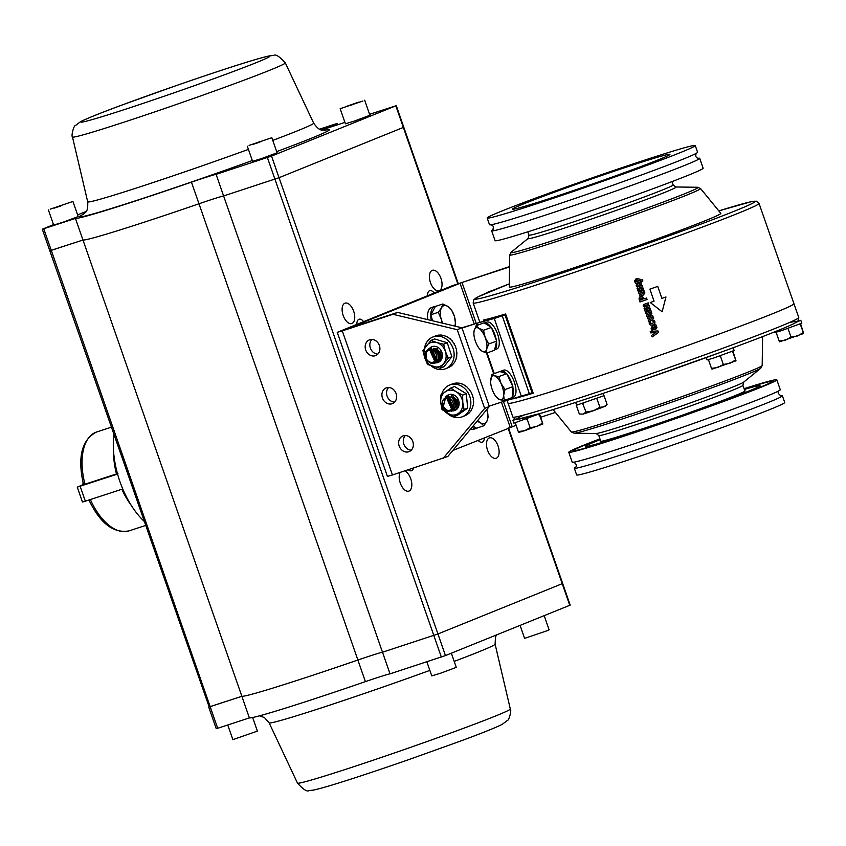 <?xml version="1.0" encoding="UTF-8"?>
<svg xmlns="http://www.w3.org/2000/svg" width="846" height="846" viewBox="0 0 846 846"><rect width="100%" height="100%" fill="white"/><g stroke="black" fill="none" stroke-linecap="round" stroke-linejoin="round"><path stroke-width="1.27" d="M529.406 393.855L502.228 315.812L504.956 314.818L532.134 392.861L503.93 401.332L503.592 400.37M502.947 400.306L503.37 401.501L489.2 406.143M462.022 328.1L476.192 323.458L476.88 325.424M503.37 401.501L503.93 401.332M477.419 325.224L476.753 323.288L476.192 323.458M502.228 315.812L494.254 318.487L521.432 396.531M476.753 323.288L494.254 318.487M504.956 314.818L461.884 327.783M513.332 397.112A14.308 5.88 -110 0 0 513.511 397.049A14.308 5.88 -110 0 0 514.146 381.599A14.308 5.88 -110 0 0 503.73 370.157L501.118 371.108A14.308 5.88 -110 0 0 500.229 371.658M512.2 396.975A14.308 5.88 -110 0 0 512.866 387.257M512.581 385.977A14.308 5.88 -110 0 0 507.092 374.366M506.394 373.551A14.308 5.88 -110 0 0 501.118 371.108M496.602 349.081A14.308 5.88 -110 0 0 496.792 349.028A14.308 5.88 -110 0 0 497.427 333.567A14.308 5.88 -110 0 0 487.01 322.125L484.43 323.066A14.308 5.88 -110 0 1 490.997 327.159M494.646 349.747A14.308 5.88 -110 0 0 496.528 341.594M496.359 340.378A14.308 5.88 -110 0 0 491.674 328.132M603.695 395.791L576.655 405.181M592.877 396.774L575.936 402.326M796.646 322.072L800.802 320.296L797.968 321.004M774.545 331.918L774.777 332.584L781.281 330.712L801.807 323.172L800.802 320.296M715.335 354.273L732.71 347.896M706.273 357.551L707.097 359.931L713.601 358.059L734.127 350.519L733.154 347.738M515.193 419.204L512.909 420.261L516.335 419.373M512.909 420.261L513.913 423.137L540.806 413.324M483.51 330.268L478.857 328.333L476.15 325.689L484.039 322.823L491.389 327.402L483.51 330.268L485.16 337.469A12.722 5.224 -110 0 0 478.857 328.333A12.722 5.224 -110 0 0 474.13 330.606L473.866 333.387M488.755 343.973L485.16 337.469A12.722 5.224 -110 0 1 486.725 348.89L488.755 343.973L496.634 341.107L491.389 327.402M486.651 353.099L486.725 348.89A12.722 5.224 -110 0 1 481.998 351.164L486.651 353.099L494.529 350.233L496.634 341.107M479.291 348.52L481.998 351.164A12.722 5.224 -110 0 1 479.312 348.615L479.788 349.218M476.15 325.689L474.13 330.606A12.722 5.224 -110 0 0 473.876 333.662A12.722 5.224 -110 0 0 475.695 342.017A12.722 5.224 -110 0 0 479.312 348.615M496.274 396.943L499.849 399.724L504.279 400.422L512.158 397.557L512.909 386.675L506.765 373.668L499.859 371.553L491.981 374.418L490.595 381.641M504.279 400.422L503.677 395.336A12.722 5.224 -110 0 0 500.98 383.386A12.722 5.224 -110 0 0 494.455 375.825A12.722 5.224 -110 0 0 490.627 380.214A12.722 5.224 -110 0 0 490.606 381.694A12.722 5.224 -110 0 0 493.324 392.163A12.722 5.224 -110 0 0 496.042 396.647A12.722 5.224 -110 0 0 499.849 399.724A12.722 5.224 -110 0 0 503.677 395.336L505.03 389.541L500.98 383.386L498.876 376.533L494.455 375.825L491.981 374.418M498.876 376.533L506.765 373.668M505.03 389.541L512.909 386.675M732.9 351.143L736.009 360.83L711.962 369.173M732.488 351.312L736.02 360.819L735.491 360.036L729.791 363.336L723.33 364.489L717.778 367.502L711.475 368.37L708.462 359.656M723.33 364.489L720.306 355.806L719.671 356.018M709.085 359.476L708.451 359.687M711.475 368.37L711.994 369.152M732.467 351.344L731.822 351.587M720.961 355.563L720.306 355.806M604.044 395.685L607.068 404.377L605.577 406.101L593.342 410.754L583.053 414.117L579.33 414.001L576.306 405.319M607.068 404.377L603.864 406.894L599.899 407.275L596.874 398.593L596.134 398.847M599.899 407.275L593.342 410.754L586.035 412.087L582.651 403.51M583.751 403.151L583.01 403.405M586.035 412.087L583.053 414.117L579.33 414.001M800.58 323.796L803.689 333.483L779.652 341.826M800.168 323.965L803.7 333.461L803.171 332.679L797.471 335.989L791.01 337.142L785.458 340.155L779.155 341.023L776.131 332.341L776.765 332.129M791.01 337.142L787.986 328.46L787.351 328.671M779.155 341.023L779.684 341.805M800.147 323.997L799.502 324.24M788.641 328.216L787.986 328.46M539.716 414.35L542.836 424.015L539.283 414.551L538.638 414.794M542.825 424.026L542.307 423.233L536.607 426.543L530.146 427.695L527.121 419.013L526.487 419.225M518.291 431.576L518.841 432.391L524.594 430.709L518.291 431.576L515.288 422.863M542.825 424.036L524.594 430.709L530.146 427.695M527.777 418.77L527.121 419.013M515.901 422.683L515.267 422.894M491.632 230.768L495.079 240.666A110.16 3.352 -19.2 0 0 600.205 207.598A110.16 3.352 -19.2 0 0 703.132 168.206L699.684 158.318A110.16 3.352 160.8 0 1 699.684 158.318A110.16 3.352 160.8 0 1 596.874 197.668A110.16 3.352 160.8 0 1 491.632 230.778A110.16 3.352 160.8 0 1 491.632 230.768A110.16 3.352 160.8 0 1 493.07 229.636M697.855 158.329A110.16 3.352 160.8 0 1 699.684 158.308M487.18 217.993L489.527 224.719A110.16 3.352 -19.2 0 0 594.77 191.619A110.16 3.352 -19.2 0 0 697.58 152.259L695.243 145.544A110.16 3.352 -19.2 0 0 695.232 145.533A110.16 3.352 -19.2 0 0 590 178.643A110.16 3.352 -19.2 0 0 487.18 217.993A110.16 3.352 -19.2 0 0 592.316 184.936A110.16 3.352 -19.2 0 0 695.243 145.544M512.507 209.184A83.342 2.538 160.8 0 1 512.507 209.174A83.342 2.538 160.8 0 1 590.381 179.373A83.342 2.538 160.8 0 1 669.916 154.353A83.342 2.538 160.8 0 1 592.126 184.132A83.342 2.538 160.8 0 1 512.507 209.184M655.523 327.169L654.899 326.598A151.371 4.6 160.8 0 1 653.789 326.99L655.09 328.047L655.523 327.169M638.244 289.596L637.059 288.56L637.577 287.069L636.15 285.959L636.298 284.848L637.694 283.949A151.371 4.6 -19.2 0 0 641.205 282.723L641.68 284.087A151.371 4.6 160.8 0 1 638.984 285.028L637.905 285.493L638.296 286.657A151.371 4.6 -19.2 0 0 642.103 285.314L642.579 286.678A151.371 4.6 160.8 0 1 639.883 287.629L638.804 288.095L639.206 289.258A151.371 4.6 -19.2 0 0 643.013 287.926L643.489 289.279A151.371 4.6 160.8 0 1 638.127 291.161L637.683 289.797A151.371 4.6 -19.2 0 0 638.244 289.596L637.091 288.549L637.609 287.058L636.181 285.948L636.329 284.838L637.725 283.939M643.489 289.279A151.318 4.6 160.8 0 1 638.159 291.14M641.68 284.076A151.318 4.6 160.8 0 1 639.016 285.017L637.905 285.493M642.579 286.678A151.318 4.6 160.8 0 1 639.914 287.608L638.836 288.084M652.478 323.606L653.704 321.935L652.573 320.814M652.647 323.542L653.704 321.935L653.175 321.237M653.144 321.258L652.541 320.824A151.371 4.6 -19.2 0 0 653.99 320.317L654.899 321.575L654.825 323.574L652.964 325.001L650.521 325.033L649.284 323.584L649.21 321.988A151.371 4.6 -19.2 0 0 650.606 321.501L650.426 323.109L652.446 323.627M652.932 325.012L650.489 325.044L649.263 323.595L649.178 321.998M653.165 329.855A151.318 4.6 160.8 0 1 651.917 330.289L651.082 328.84L652.181 326.038A151.371 4.6 -19.2 0 0 655.84 324.758L656.316 326.101A151.371 4.6 160.8 0 1 655.735 326.302L656.94 327.434L655.713 329.369L653.926 329.147L652.774 327.339A151.371 4.6 160.8 0 1 652.742 327.349L652.805 327.317A151.318 4.6 160.8 0 1 652.774 327.328L652.34 328.682L653.165 329.855A151.371 4.6 160.8 0 1 651.885 330.3L651.113 328.83L652.213 326.027M655.713 329.369L653.895 329.157L652.805 327.317M656.316 326.101A151.318 4.6 160.8 0 1 655.766 326.292L655.766 326.292M652.16 336.888L651.632 335.397L655.978 332.467L650.733 332.901L650.225 331.442L657.998 330.934L658.516 332.446L652.129 336.909L651.61 335.407L655.978 332.467L650.764 332.89L650.257 331.442M658.548 332.436L652.16 336.898M639.142 298.035L640.655 296.735L642.474 296.65L644.187 298.85A151.371 4.6 -19.2 0 0 646.534 298.025L647.042 299.473A151.318 4.6 160.8 0 1 639.988 301.937L639.142 298.035M641.215 298.204L640.75 300.055A151.371 4.6 -19.2 0 0 642.865 299.315A151.318 4.6 -19.2 0 0 642.897 299.294L642.177 298.152L640.507 298.892M642.897 299.294L642.177 298.152L641.183 298.215M647.042 299.473A151.371 4.6 160.8 0 1 639.957 301.959L639.206 299.706M651.949 318.699L651.526 317.44A151.371 4.6 160.8 0 1 647.74 318.773L647.264 317.419A151.371 4.6 -19.2 0 0 652.636 315.537L653.101 316.89A151.318 4.6 160.8 0 1 652.541 317.091L653.725 318.181L652.16 320.264A151.371 4.6 160.8 0 1 648.681 321.491L648.205 320.126A151.371 4.6 -19.2 0 0 650.86 319.196L651.98 318.688L651.557 317.43A151.318 4.6 160.8 0 1 647.772 318.762L647.296 317.409M652.192 320.253L652.192 320.253A151.318 4.6 160.8 0 1 648.713 321.48L648.237 320.116M650.891 319.185L651.98 318.688M642.103 293.953L643.193 293.456L642.77 292.198A151.318 4.6 160.8 0 1 638.984 293.53L638.519 292.177M643.637 294.937L643.404 295.021A151.318 4.6 160.8 0 1 639.925 296.248L639.46 294.884M643.753 291.859L643.753 291.859A151.318 4.6 160.8 0 0 644.314 291.659A151.371 4.6 160.8 0 1 643.721 291.87L644.938 292.959L643.372 295.043A151.371 4.6 160.8 0 1 639.904 296.259L639.925 296.248M639.904 296.259L639.428 294.894A151.371 4.6 -19.2 0 0 642.072 293.964L643.193 293.456L642.749 292.219A151.371 4.6 160.8 0 1 638.952 293.541L638.487 292.187A151.371 4.6 -19.2 0 0 643.848 290.305L644.314 291.659M644.599 307.235L643.172 306.125L643.32 305.004L644.715 304.105A151.371 4.6 -19.2 0 0 648.226 302.879L648.702 304.243A151.318 4.6 160.8 0 1 646.037 305.173L644.916 305.66L645.318 306.812A151.371 4.6 -19.2 0 0 649.125 305.469L649.601 306.834A151.318 4.6 160.8 0 1 646.936 307.775L645.826 308.261L646.228 309.414A151.371 4.6 -19.2 0 0 650.035 308.081L650.511 309.435A151.371 4.6 160.8 0 1 645.138 311.317L644.673 309.964A151.371 4.6 -19.2 0 0 645.255 309.752L644.081 308.716L644.631 307.214L643.203 306.104L643.351 304.994L644.747 304.095M645.138 311.317L644.705 309.953M650.511 309.435A151.318 4.6 160.8 0 1 645.17 311.307M645.255 309.752L644.113 308.705L644.631 307.214M649.601 306.834A151.371 4.6 160.8 0 1 646.904 307.785L645.858 308.24M648.702 304.243A151.371 4.6 160.8 0 1 646.006 305.184L644.948 305.639M634.447 280.957L636.636 278.419L640.115 279.254L640.105 280.46A151.371 4.6 -19.2 0 0 642.378 279.656L642.854 281.009A151.318 4.6 160.8 0 1 635.526 283.579L635.05 282.226A151.371 4.6 -19.2 0 0 635.579 282.046L634.415 280.967L636.266 278.556M637.154 279.793L635.917 281.126L636.456 281.739A151.371 4.6 -19.2 0 0 639.142 280.798A151.318 4.6 -19.2 0 0 639.174 280.787L637.154 279.793L639.174 280.787M635.579 282.046L634.415 280.967M665.95 296.957L662.122 311.804L650.236 302.508A151.371 4.6 -19.2 0 0 654.053 301.165L649.876 289.163A151.371 4.6 -19.2 0 0 657.723 286.382L661.9 298.395A151.371 4.6 -19.2 0 0 665.95 296.957M662.132 311.772L650.267 302.498M483.87 320.623L483.658 320.01A151.371 4.6 -19.2 0 0 505.612 313.982L533.213 393.231L522.627 396.129M509.715 254.984A101.055 3.077 160.8 0 0 579.425 233.877A101.055 3.077 160.8 0 0 686.74 195.098A101.055 3.077 160.8 0 0 700.562 188.521L720.803 213.34A112.01 3.405 160.8 0 1 705.479 220.616A112.01 3.405 160.8 0 1 586.532 263.603A112.01 3.405 160.8 0 1 509.26 287.005L509.715 254.984L511.132 252.245A99.151 3.014 160.8 0 0 576.02 232.946A99.151 3.014 160.8 0 0 684.573 193.797A99.151 3.014 160.8 0 0 697.749 187.262L675.764 186.987A78.414 2.39 160.8 0 1 665.347 192.158A78.414 2.39 160.8 0 1 579.499 223.111A78.414 2.39 160.8 0 1 528.19 238.382L511.132 252.245M479.745 321.945L473.136 302.984A151.371 4.6 160.8 0 0 578.315 271.048A151.371 4.6 160.8 0 0 738.304 213.224A151.371 4.6 160.8 0 0 759.042 203.431L793.95 303.682A151.371 4.6 160.8 0 1 773.223 313.475A151.371 4.6 160.8 0 1 613.223 371.309A151.371 4.6 160.8 0 1 508.055 403.246L512.866 417.057A151.371 4.6 160.8 0 0 618.035 385.12A151.371 4.6 160.8 0 0 778.024 327.286A151.371 4.6 160.8 0 0 798.761 317.493L798.011 320.951L793.59 323.754C783.153 328.798 759.592 338.051 722.896 351.513L639.788 380.954C598.386 395.156 565.54 405.9 541.25 413.186L517.371 419.33L515.394 419.256L512.866 417.057M638.127 291.161L637.651 289.808M650.87 310.461L651.335 311.825A151.371 4.6 160.8 0 1 650.743 312.026L651.959 313.115L650.394 315.198A151.371 4.6 160.8 0 1 646.915 316.415L646.439 315.05A151.371 4.6 -19.2 0 0 649.094 314.12L650.183 313.633L649.76 312.375A151.371 4.6 160.8 0 1 645.974 313.697L645.498 312.343A151.371 4.6 -19.2 0 0 650.87 310.461M639.174 299.717L639.111 298.046L640.623 296.745M653.101 316.89A151.371 4.6 160.8 0 1 652.509 317.102M642.854 281.009A151.371 4.6 160.8 0 1 635.494 283.6L635.018 282.247M533.213 393.231A151.371 4.6 160.8 0 1 512.718 398.921M654.053 301.165L649.908 289.152M650.648 315.103L650.426 315.188A151.318 4.6 160.8 0 1 646.947 316.404L646.471 315.04M650.183 313.633L649.791 312.364A151.318 4.6 160.8 0 1 646.006 313.686L645.53 312.333M649.125 314.109L650.214 313.623M650.775 312.015L650.775 312.015A151.318 4.6 160.8 0 0 651.335 311.814M655.121 328.037L655.555 327.148L654.931 326.588A151.318 4.6 160.8 0 1 653.81 326.979L654.349 327.888M600.205 439.656A92.351 2.813 -19.2 0 0 587.156 445.282A92.351 2.813 -19.2 0 0 585.58 446.413A92.351 2.813 -19.2 0 0 673.723 418.696A92.351 2.813 -19.2 0 0 760.004 385.681A92.351 2.813 -19.2 0 0 744.353 389.456M744.808 390.767A76.574 2.327 160.8 0 1 673.564 418.241A76.574 2.327 160.8 0 1 600.66 440.967M744.078 388.663A110.16 3.352 160.8 0 1 776.829 379.822A110.16 3.352 160.8 0 1 673.902 419.214A110.16 3.352 160.8 0 1 568.766 452.272A110.16 3.352 160.8 0 1 570.638 450.918A110.16 3.352 160.8 0 1 599.93 438.863M568.766 452.272L572.213 462.17A110.16 3.352 -19.2 0 0 666.912 432.718A110.16 3.352 -19.2 0 0 778.394 391.074A110.16 3.352 -19.2 0 0 780.266 389.71L776.829 379.822M744.152 388.874A105.063 3.194 160.8 0 1 701.08 409.453A105.063 3.194 160.8 0 1 575.354 449.3A105.063 3.194 160.8 0 1 599.994 439.074M780.541 395.78A110.16 3.352 160.8 0 1 782.381 395.769A110.16 3.352 160.8 0 1 780.509 397.123A110.16 3.352 160.8 0 1 669.017 438.767A110.16 3.352 160.8 0 1 574.318 468.219A110.16 3.352 160.8 0 1 575.766 467.087M782.381 395.769L784.718 402.485A110.16 3.352 160.8 0 1 681.791 441.876A110.16 3.352 160.8 0 1 576.665 474.944L574.318 468.219M798.761 317.493L793.95 303.682A151.371 4.6 160.8 0 1 773.223 313.475A151.371 4.6 160.8 0 1 613.223 371.309A151.371 4.6 160.8 0 1 508.055 403.246L507.082 400.465M443.135 458.384L484.663 408.385L457.252 329.676L461.916 327.793L489.326 406.492L447.798 456.502L392.459 474.966L342.292 330.881L337.247 332.341L452.303 285.726L509.546 266.575M457.252 329.676L392.956 314.3L397.62 312.417L461.916 327.793M342.292 330.881L392.956 314.3M379.368 345.496A8.449 7.18 68 0 1 375.709 355.563A8.449 7.18 68 0 1 365.884 350.424A8.449 7.18 68 0 1 369.374 339.902A8.449 7.18 68 0 1 379.368 345.496M412.816 441.559A8.449 7.18 68 0 1 409.157 451.616A8.449 7.18 68 0 1 399.344 446.477A8.449 7.18 68 0 1 402.823 435.954A8.449 7.18 68 0 1 412.816 441.559M382.445 398.001A8.449 7.18 68 0 1 386.104 387.933A8.449 7.18 68 0 1 395.917 393.073A8.449 7.18 68 0 1 392.428 403.595A8.449 7.18 68 0 1 382.445 398.001M371.912 339.458A8.449 7.18 -112 0 0 370.548 348.541A8.449 7.18 -112 0 0 377.834 354.125M405.361 435.51A8.449 7.18 -112 0 0 404.007 444.594A8.449 7.18 -112 0 0 411.293 450.178M388.631 387.489A8.449 7.18 -112 0 0 387.108 396.108A8.449 7.18 -112 0 0 394.564 402.157M489.326 406.492L484.663 408.385M476.139 323.119L462.001 282.49L346.257 329.2L397.62 312.417M452.8 450.484L516.102 425.295M462.001 282.49L509.546 266.934M337.247 332.341L387.426 476.425L392.459 474.966M540.721 417.237L555.41 412.425M456.607 400.116A8.449 7.18 -112 0 0 457.337 401.744M457.559 402.114A8.449 7.18 -112 0 0 458.194 403.013M487.169 292.737A8.449 7.18 68 0 1 489.083 291.51A8.449 7.18 68 0 1 491.177 291.066M431.375 320.486A14.837 7.804 -108.1 0 1 434.865 306.411A14.837 7.804 -108.1 0 1 436.06 306.21M427.812 319.64A14.837 7.804 -108.1 0 1 431.661 307.468L434.865 306.411M477.704 427.78A14.837 7.804 -108.1 0 1 476.71 428.256A14.837 7.804 -108.1 0 1 472.005 427.357M476.71 428.256L473.496 429.313A14.837 7.804 -108.1 0 1 470.461 429.218M488.184 416.951L486.852 409.475A12.722 6.694 71.9 0 1 486.905 409.644A12.722 6.694 71.9 0 1 486.968 421.054L488.184 416.951M483.912 425.75L486.968 421.054A12.722 6.694 71.9 0 1 480.507 422.831L483.912 425.75L476.478 428.182L473.041 426.109M477.112 421.202L480.507 422.831A12.722 6.694 71.9 0 1 477.779 420.409M454.937 326.122L455.56 323.838L454.439 316.489L451.489 309.752L448.084 306.569L442.839 303.989L441.464 307.859L438.27 312.322L441.221 319.069L442.056 323.045M454.841 326.101A12.722 6.694 71.9 0 0 454.439 316.489A12.722 6.694 71.9 0 0 448.084 306.569A12.722 6.694 71.9 0 0 441.464 307.859A12.722 6.694 71.9 0 0 441.221 319.069A12.722 6.694 71.9 0 0 442.87 323.235M438.27 312.322L430.836 314.754L432.57 320.771M442.839 303.989L435.404 306.421L430.836 314.754M441.358 352.919L440.882 351.746M439.286 353.755L438.81 352.581M440.29 356.906L439.74 356.367M439.222 355.743L438.545 354.728M438.249 354.178L437.773 353.004M437.319 350.371L437.34 349.599M437.604 348.457L437.488 349.271M437.456 349.715L437.456 350.498M437.551 351.428L437.911 352.951M438.376 354.125L439.18 355.468M439.751 356.187L440.301 356.748M440.618 357.023L441.2 357.467M439.254 357.329L438.704 356.79M438.588 356.652L437.921 355.796M436.43 352.211L436.293 350.974M436.557 348.964L436.451 349.694M436.42 350.128L436.42 350.921M436.43 351.111L436.631 352.507M435.309 350.17L435.246 350.9L435.288 350.159M435.531 349.292L435.415 350.107M435.404 350.244L435.373 351.016M430.233 348.055L431.09 347.59L437.118 362.289M437.181 362.257L437.71 362.067L431.227 347.537L430.72 347.769M429.62 348.214L436.081 362.701M436.007 362.723L434.611 362.945M436.145 362.67L436.684 362.479L430.18 347.96L429.683 348.192M425.506 352.01A7.952 6.757 68 0 0 425.453 357.921C430.032 364.721 434.083 365.261 437.615 359.55C442.902 352.359 423.751 341.139 426.299 358.789A6.578 5.584 -112 0 0 428.964 361.728A6.578 5.584 -112 0 0 429.821 362.151C426.12 360.925 424.681 357.541 425.506 352.01L429.028 348.425L435.5 362.955L433.215 363.357M435.563 362.934L429.155 348.372L425.633 351.957M431.1 349.176L435.034 349.874L438.239 353.713L438.122 359.032M431.249 349.176L434.907 349.927L438.112 353.765L438.069 358.916M435.214 349.049L439.275 353.29L439.444 357.921M433.564 348.266L437.107 349.038L440.311 352.877L440.48 357.498M426.003 353.089A6.356 5.404 -112 0 0 428.933 361.58A6.356 5.404 -112 0 0 436.208 359.233A6.356 5.404 -112 0 0 433.279 350.741A6.356 5.404 -112 0 0 426.003 353.089M451.87 409.305L451.193 409.834A6.578 5.584 -112 0 0 451.87 409.305C449.48 412.203 446.477 411.611 442.881 407.508L445.916 396.383L452.399 410.923L451.225 411.251M451.193 409.834L450.4 410.236A6.578 5.584 -112 0 0 451.172 409.845M442.881 407.508A7.952 6.757 68 0 0 447.323 411.325C454.408 411.209 456.544 407.624 453.731 400.57C450.548 390.873 433.533 401.913 447.777 410.522A6.578 5.584 -112 0 0 450.4 410.236M452.113 397.007L455.55 399.978L456.459 405.424M453.149 396.594L456.586 399.555L457.496 405.012M458.194 400.75L457.781 399.714M457.221 401.3L456.745 400.126M455.148 402.146L454.672 400.962M454.492 400.37L454.27 399.164M453.276 399.915L453.181 398.931M453.181 398.752L453.192 397.98M457.178 404.864L456.629 404.325M455.444 402.432L456.068 403.426M456.639 404.145L457.189 404.705M457.506 404.98L458.046 405.403M453.308 398.096L453.308 398.878M453.319 399.069L453.456 400.158M456.142 405.287L455.592 404.748M455.476 404.61L454.958 403.976M447.545 395.748L454.006 410.247M454.461 410.088L448.105 395.505L447.608 395.738M446.508 396.171L452.97 410.67M453.424 410.5L447.069 395.917L446.572 396.15M446.487 396.182A8.46 7.191 -112 0 1 447.365 395.431A8.46 7.191 -112 0 1 457.697 398.434A8.46 7.191 -112 0 1 456.174 409.771A8.46 7.191 -112 0 1 452.473 410.892L446.043 396.34L443.008 407.455M443.251 407.095A6.356 5.404 -112 0 0 450.96 409.707A6.356 5.404 -112 0 0 452.42 401.279A6.356 5.404 -112 0 0 444.71 398.678A6.356 5.404 -112 0 0 443.251 407.095M455.296 409.686L456.48 408.988A7.952 6.757 -112 0 0 458.934 403.965L457.411 407.539M441.654 394.363A17.089 14.519 68 0 1 447.058 386.411A17.089 14.519 68 0 1 449.554 385.057L452.219 383.978A17.597 16.307 68 0 1 453.731 383.46L453.445 383.576A17.597 16.275 63 0 1 456.565 383.026L456.28 383.143A17.597 16.18 58.5 0 1 459.484 383.227L459.198 383.344A17.597 16.042 54.8 0 1 462.371 384.073L462.096 384.19A17.597 15.841 52 0 1 465.131 385.522L464.845 385.639A17.597 15.609 50.3 0 1 467.637 387.51L467.352 387.627A17.597 15.334 49.4 0 1 469.805 389.985L469.519 390.091A17.597 15.038 49.4 0 1 471.55 392.819L471.264 392.935A17.597 14.731 50 0 1 472.798 395.928L472.523 396.044A17.597 14.424 51.2 0 1 473.517 399.185L473.231 399.301A17.597 14.128 52.8 0 1 473.654 402.463L473.379 402.58A17.597 13.864 54.8 0 1 473.231 405.636L472.956 405.752A17.597 13.621 57.1 0 1 472.248 408.586L471.973 408.703A17.597 13.43 59.6 0 1 470.746 411.198L470.471 411.315A17.597 13.282 62.3 0 1 468.79 413.366L466.157 415.132A17.597 13.166 68 0 1 465.025 415.672L462.36 416.75A17.089 14.519 68 0 1 447.323 413.387M449.554 385.057A17.089 14.519 68 0 1 468.726 393.95A17.089 14.519 68 0 1 464.845 415.397A17.089 14.519 68 0 1 462.36 416.75M456.174 391.783A12.722 10.808 -112 0 0 445.155 391.814A12.722 10.808 -112 0 0 440.745 402.622A12.722 10.808 -112 0 0 447.365 413.408A12.722 10.808 -112 0 0 458.384 413.387A12.722 10.808 -112 0 0 462.794 402.569A12.722 10.808 -112 0 0 456.174 391.783L462.614 395.145L462.794 402.569L464.084 409.549L453.805 416.771L442.046 409.601L440.745 402.622L440.565 395.198L450.844 387.976L456.174 391.783M455.159 409.75L454.492 409.961M452.61 395.42L458.342 404.451M456.131 408.533L457.157 407.793M456.248 406.112L456.882 406.344M455.233 406.482L455.857 406.746M456.005 406.789L456.533 406.926M451.246 396.827L450.95 397.377M454.915 407.19L455.497 407.338M454.566 407.783L455.106 407.846M452.166 395.378L451.447 395.642M453.805 416.771L457.432 415.301L467.711 408.079L466.241 393.676L454.482 386.506L450.844 387.976M466.241 393.676L462.614 395.145M467.711 408.079L464.084 409.549M437.107 360.798L438.154 360.724M438.27 360.703L439.116 360.417M439.254 360.354L440.449 359.518M438.545 360.248A6.578 5.584 -112 0 0 439.571 359.635M439.751 359.497A6.578 5.584 -112 0 0 440.1 359.159L440.438 358.799M424.533 348.171A17.089 14.519 68 0 1 427.621 340.959A17.089 14.519 68 0 1 432.824 337.036L435.574 335.915A17.597 16.296 69.4 0 1 436.208 335.682L435.933 335.788A17.597 16.286 64.4 0 1 439 335.058L438.725 335.175A17.597 16.211 59.7 0 1 441.908 335.079L441.623 335.196A17.597 16.085 55.7 0 1 444.816 335.735L444.541 335.851A17.597 15.905 52.7 0 1 447.619 337.015L447.344 337.131A17.597 15.672 50.7 0 1 450.209 338.855L449.935 338.971A17.597 15.418 49.6 0 1 452.494 341.192L452.208 341.308A17.597 15.122 49.3 0 1 454.365 343.931L454.08 344.047A17.597 14.826 49.7 0 1 455.761 346.976L455.486 347.093A17.597 14.519 50.8 0 1 456.639 350.202L456.354 350.318A17.597 14.213 52.3 0 1 456.946 353.491L456.671 353.596A17.597 13.938 54.2 0 1 456.692 356.705L456.406 356.822A17.597 13.684 56.4 0 1 455.867 359.73L455.582 359.846A17.597 13.483 58.9 0 1 454.514 362.448L452.399 364.869A17.597 13.219 64.3 0 1 450.432 366.572L450.157 366.678A17.597 13.166 67.2 0 1 448.391 367.608M432.824 337.036A17.089 14.519 68 0 1 450.929 344.047A17.089 14.519 68 0 1 450.844 364.795A17.089 14.519 68 0 1 445.631 368.729A17.089 14.519 68 0 1 431.227 365.916M436.758 342.545A12.722 10.808 -112 0 0 426.405 345.697A12.722 10.808 -112 0 0 424.692 357.721A12.722 10.808 -112 0 0 433.332 366.593A12.722 10.808 -112 0 0 443.685 363.442A12.722 10.808 -112 0 0 445.398 351.418A12.722 10.808 -112 0 0 436.758 342.545L443.642 344.227L445.398 351.418L448.264 358.154L440.216 368.274L427.558 364.467L424.692 357.721L422.937 350.53L430.984 340.42L436.758 342.545M428.975 349.112A8.46 7.191 -112 0 0 428.615 349.705M435.743 362.86A8.46 7.191 -112 0 0 440.787 360.47A8.46 7.191 -112 0 0 439.952 349.038A8.46 7.191 -112 0 0 429.779 348.14M440.565 359.413L442.12 353.966A7.952 6.757 -112 0 1 440.946 359.677L438.693 361.549M438.598 357.625L439.18 357.964M438.397 358.366L439.032 358.651M439.148 358.693L439.719 358.852M438.091 359.095L438.683 359.275M440.216 368.274L443.854 366.804L451.891 356.695L447.27 342.757L434.611 338.95L430.984 340.42M447.27 342.757L443.642 344.227M451.891 356.695L448.264 358.154M50.263 250.617L82.971 240.031L241.861 696.29A136.872 4.167 -19.2 0 0 357.879 660.028A29.652 0.899 160.8 0 1 382.498 652.224L437.942 633.961L562.675 583.507L570.193 605.123L445.461 655.576L390.027 673.839L382.498 652.224L437.942 633.961L562.675 583.507L508.509 427.96M209.152 706.875L49.829 250.818L82.971 240.031A136.872 4.167 -19.2 0 0 198.99 203.77A29.652 0.899 160.8 0 1 223.608 195.955L382.498 652.224A29.652 0.899 160.8 0 0 357.879 660.028L365.409 681.643A29.652 0.899 160.8 0 1 390.027 673.839M478.043 440.28A7.952 4.188 71.9 0 0 482.157 442.183A7.952 4.188 71.9 0 0 484.367 437.72M408.343 469.773A7.952 4.188 71.9 0 0 411.516 470.736A7.952 4.188 71.9 0 0 413.514 468.081M434.188 293.044A7.952 4.188 71.9 0 0 429.715 290.686A7.952 4.188 71.9 0 0 427.516 295.74M343.18 315.473A10.734 5.647 71.9 0 0 351.767 323.553A10.734 5.647 71.9 0 0 353.681 311.233A10.734 5.647 71.9 0 0 345.094 303.154A10.734 5.647 71.9 0 0 343.18 315.473M53.52 224.645L42.3 229.203L75.442 218.416L82.971 240.031A136.872 4.167 -19.2 0 0 198.99 203.77A29.652 0.899 160.8 0 1 223.608 195.955L279.053 177.692L403.785 127.249L458.204 283.516M430.487 282.638A10.734 5.647 71.9 0 0 439.063 290.717A10.734 5.647 71.9 0 0 440.978 278.397A10.734 5.647 71.9 0 0 432.391 270.318A10.734 5.647 71.9 0 0 430.487 282.638M400.2 472.438A10.734 5.647 71.9 0 0 400.264 483.034A10.734 5.647 71.9 0 0 408.851 491.114A10.734 5.647 71.9 0 0 410.754 478.783A10.734 5.647 71.9 0 0 404.779 470.936M363.547 321.596A7.952 4.188 71.9 0 0 359.085 319.238A7.952 4.188 71.9 0 0 356.875 324.304M487.56 450.199A10.734 5.647 71.9 0 0 496.147 458.278A10.734 5.647 71.9 0 0 498.051 445.958A10.734 5.647 71.9 0 0 489.464 437.879A10.734 5.647 71.9 0 0 487.56 450.199M43.749 228.79L210.168 706.664L208.719 707.076L241.861 696.29A136.872 4.167 -19.2 0 0 357.879 660.028L191.46 182.154A29.652 0.899 160.8 0 1 216.09 174.35L271.524 156.087L395.822 105.835L369.586 114.305M75.442 218.416A136.872 4.167 -19.2 0 0 191.46 182.154M396.256 105.634L403.785 127.249L279.053 177.692L223.608 195.955L216.09 174.35M86.028 211.5L77.61 214.905M344.925 122.374L321.818 129.935M321.48 129.84L337.332 123.4L319.629 129.142M208.719 707.076L216.238 728.692L217.686 728.279L210.168 706.664L241.861 696.29L249.38 717.905A136.872 4.167 -19.2 0 0 365.409 681.643M217.686 728.279L249.38 717.905M249.105 145.396L271.841 137.708L249.105 145.396M247.328 146.231L252.584 161.322L261.604 158.572L277.086 152.788L271.841 137.708M259.743 141.663L253.007 144.38L259.891 142.107M50.189 209.163L72.925 201.464L50.189 209.163M48.423 209.998L53.668 225.078L62.699 222.339L78.181 216.544L72.925 201.464M60.827 205.419L54.091 208.148L60.986 205.874M451.352 653.197L456.28 667.357L440.798 673.152L431.777 675.891L426.86 661.784M544.179 615.666L549.117 629.826L547.341 630.661L524.605 638.36L520.1 625.406M252.626 717.503L257.374 731.113L232.862 739.647L227.754 724.98M362.902 101.012L340.166 108.711L362.902 101.012M340.166 108.711L345.422 123.791L354.442 121.052L369.924 115.257L364.668 100.177M352.264 104.756L359 102.028L345.993 106.543L352.264 104.756M117.911 473.474L84.97 484.198L83.659 483.129M143.979 521.168A66.147 34.823 -108.1 0 1 122.755 488.956A66.147 34.823 -108.1 0 1 119.931 481.596A66.147 34.823 -108.1 0 1 117.573 474.067L77.261 487.137L81.988 485.17L83.204 483.33M122.755 488.956L85.34 501.192L80.159 486.302M117.573 474.067A66.147 34.823 -108.1 0 1 113.882 434.759M89.2 500.578L88.09 500.293M88.957 500.049L88.946 500.018C100.082 523.24 113.396 533.53 128.878 530.918A52.029 27.389 -108.1 0 1 90.363 499.552M77.261 487.137L82.443 502.027L85.34 501.192M81.988 485.17L84.97 484.198A52.029 27.389 -108.1 0 1 96.518 432.031C81.766 439.751 77.388 457.083 83.373 484.018M486.503 353.057L493.715 373.784M494.265 373.583L487.074 352.941M671.978 181.615L673.13 184.946A76.32 2.327 160.8 0 1 662.682 189.885A76.32 2.327 160.8 0 1 582.016 219.04A76.32 2.327 160.8 0 1 528.983 235.146L528.19 238.382M759.042 203.431L756.303 201.179L751.1 201.729L718.814 210.897A148.187 4.505 160.8 0 1 718.518 217.422A148.187 4.505 160.8 0 1 531.235 283.188A148.187 4.505 160.8 0 1 495.396 289.353A148.187 4.505 160.8 0 1 509.303 283.865L478.307 296.724L473.887 299.526L473.136 302.984M598.767 435.531L596.134 433.501A78.414 2.39 160.8 0 0 653.292 415.841A78.414 2.39 160.8 0 0 733.165 386.897A78.414 2.39 160.8 0 0 743.719 382.106L742.915 385.332A76.32 2.327 160.8 0 1 732.467 390.27A76.32 2.327 160.8 0 1 651.79 419.426A76.32 2.327 160.8 0 1 598.767 435.531L600.787 441.326M743.719 382.106L760.766 368.232A99.151 3.014 160.8 0 1 747.43 374.292A99.151 3.014 160.8 0 1 646.439 410.881A99.151 3.014 160.8 0 1 574.148 433.215L571.336 431.957L553.083 409.58M760.766 368.232L762.193 365.493A101.055 3.077 160.8 0 1 748.34 371.997A101.055 3.077 160.8 0 1 642.051 410.437A101.055 3.077 160.8 0 1 571.336 431.957M523.875 415.048A148.187 4.505 -19.2 0 0 658.336 374.535A148.187 4.505 -19.2 0 0 788.884 322.76M460.013 283.199L474.141 323.775M501.435 402.136L510.191 427.283M512.168 426.574L503.433 401.49M267.399 157.557L441.337 657.046M271.524 156.087L445.461 655.576M395.822 105.835L457.749 283.674M508.065 428.139L569.76 605.324M82.971 214.662C84.325 211.87 88.322 214.154 87.698 201.834A119.646 3.638 -19.2 0 0 248.428 149.382M272.772 140.394A119.646 3.638 -19.2 0 0 313.665 123.146C320.898 133.245 322.506 128.888 325.329 130.263L325.329 130.263M83.606 214.197A132.293 4.029 -19.2 0 0 122.279 205.049A132.293 4.029 -19.2 0 0 252.309 160.539M276.674 151.603A132.293 4.029 -19.2 0 0 324.547 130.295M285.314 62.89C279.434 56.375 275.532 53.901 273.596 55.476L269.514 55.878C255.524 58.712 210.432 73.708 175.693 85.795L122.469 104.851C100.875 112.835 86.905 118.44 80.55 121.676L75.273 125.663C73.845 125.335 70.948 136.259 72.492 137.01A112.677 3.426 -19.2 0 0 123.812 122.226A112.677 3.426 -19.2 0 0 231.804 84.706A112.677 3.426 -19.2 0 0 285.314 62.89L313.665 123.146M126.255 108.975A100.029 3.046 160.8 0 1 129.618 102.229A100.029 3.046 160.8 0 1 269.61 56.418A100.029 3.046 160.8 0 1 126.255 108.975M337.332 124.859L336.898 123.611M259.606 715.801L264.481 717.588L269.134 722.854A119.646 3.638 -19.2 0 0 323.627 707.14A119.646 3.638 -19.2 0 0 429.863 670.381M454.207 661.382A119.646 3.638 -19.2 0 0 495.1 644.166L495.47 637.175L496.496 634.944M269.134 722.854L297.485 783.11A112.677 3.426 -19.2 0 0 405.023 749.281A112.677 3.426 -19.2 0 0 510.307 708.99L495.1 644.166M113.565 451.51A52.029 27.389 71.9 0 0 116.473 473.887M121.866 489.242A52.029 27.389 71.9 0 0 131.109 505.136M512.158 397.546L513.511 397.049M494.624 349.81L496.792 349.028M603.695 395.801L602.881 393.453M576.665 405.213L575.682 402.4M496.042 396.647L496.613 397.377M492.869 229.848L493.525 226.485L491.061 224.676M696.343 153.189C695.19 155.886 695.782 157.61 698.151 158.361L698.14 158.361M527.83 231.815L528.983 235.146M673.13 184.946L675.764 186.987M700.562 188.521L697.749 187.262M585.58 446.413L586.088 447.851M760.004 385.681L760.512 387.119M573.757 462.128C576.538 464.19 577.141 465.913 575.555 467.288L575.555 467.288M780.826 395.801L780.837 395.801C778.045 393.739 777.442 392.015 779.039 390.641M742.915 385.332L744.935 391.127M596.134 433.501L574.148 433.215M762.193 365.493L762.595 336.623M445.631 368.729L448.391 367.619M49.829 250.818L42.3 229.203M72.492 137.01L87.698 201.834M337.787 124.711L337.332 123.4M297.485 783.11C303.365 789.625 307.267 792.099 309.202 790.524L313.284 790.122C327.275 787.288 372.367 772.292 407.106 760.205L460.33 741.149C481.924 733.165 495.893 727.56 502.249 724.324L507.526 720.337C508.954 720.665 511.862 709.741 510.307 708.99M145.48 525.493L128.878 530.918M111.249 427.209L96.518 432.031"/></g></svg>
